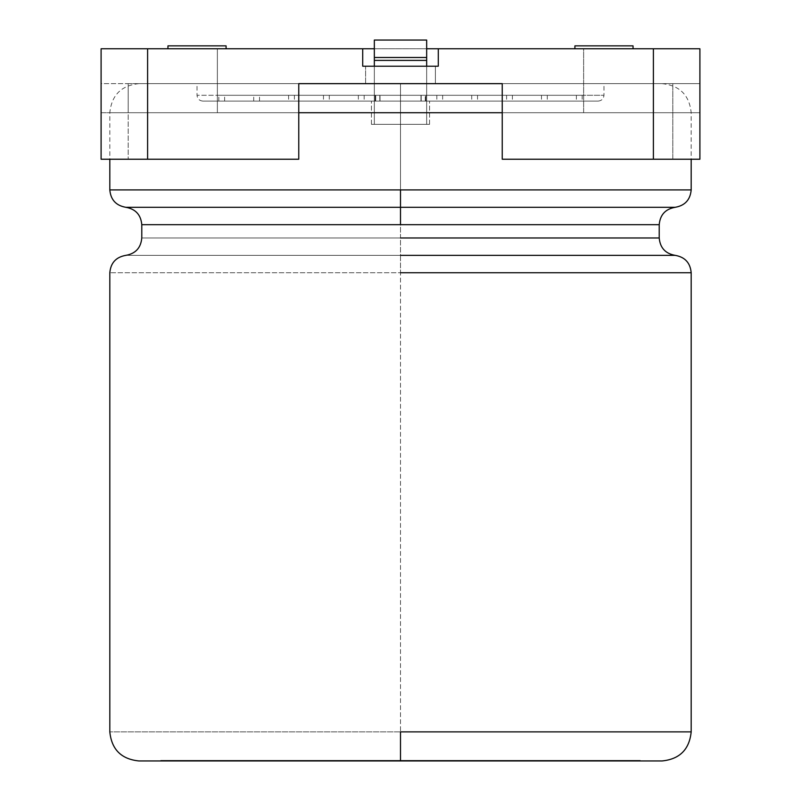 <?xml version="1.0" encoding="UTF-8"?>
<svg xmlns="http://www.w3.org/2000/svg" width="801" height="801" viewBox="0 0 801 801"><rect width="100%" height="100%" fill="white"/><g stroke="black" fill="none" stroke-linecap="round" stroke-linejoin="round"><path stroke-width="0.6" stroke-dasharray="4 3" d="M365.616 83.654L435.384 83.654L365.616 83.654L365.616 66.213L435.384 66.213L365.616 66.213L365.616 83.654L435.384 83.654L365.616 83.654L365.616 66.213L435.384 66.213L365.616 66.213L365.616 83.654L435.384 83.654L365.616 83.654M217.371 48.771L362.713 48.771L362.713 66.213L438.287 66.213L438.287 48.771L583.629 48.771L583.629 112.721L502.237 112.721L502.237 83.654L298.763 83.654L298.763 112.721L217.371 112.721L217.371 48.771L217.371 112.721L101.096 112.721L101.096 83.654L101.096 159.229L101.096 83.654L699.904 83.654L699.904 112.721L699.904 48.771L699.904 112.721L583.629 112.721L583.629 48.771L101.096 48.771L101.096 112.721L101.096 48.771L217.371 48.771M699.904 159.229L699.904 83.654L502.237 83.654L699.904 83.654L699.904 159.229L672.8 159.229L672.8 83.654L672.8 159.229L502.237 159.229L502.237 83.654L502.237 159.229L699.904 159.229M298.763 83.654L128.2 83.654L298.763 83.654L298.763 159.229L298.763 83.654L128.2 83.654L128.2 159.229L128.2 83.654L101.096 83.654L101.096 112.721L128.2 112.721L128.2 83.654L128.2 112.721L298.763 112.721L298.763 83.654M374.337 48.771L426.663 48.771L374.337 48.771M633.05 48.771L574.908 48.771L633.05 48.771L574.908 48.771L633.05 48.771L574.908 48.771L633.05 48.771L574.908 48.771L633.05 48.771L633.05 45.867L574.908 45.867L633.05 45.867L574.908 45.867L633.05 45.867L633.05 48.771M226.092 48.771L167.95 48.771L226.092 48.771L167.95 48.771L226.092 48.771L167.95 48.771L226.092 48.771L226.092 45.867L167.95 45.867L226.092 45.867L226.092 48.771L167.95 48.771L226.092 48.771M298.763 159.229L101.096 159.229L298.763 159.229M128.2 112.721L298.763 112.721L128.2 112.721M502.237 83.654L502.237 112.721L502.237 83.654L502.237 112.721L672.8 112.721L672.8 83.654L502.237 83.654M699.904 83.654L672.8 83.654L672.8 112.721L699.904 112.721L699.904 83.654M502.237 112.721L699.904 112.721L502.237 112.721M226.092 45.867L167.95 45.867L226.092 45.867M633.05 45.867L574.908 45.867L633.05 45.867M362.713 48.771L362.713 66.213L362.713 48.771L438.287 48.771L438.287 66.213L438.287 48.771L438.287 66.213L362.713 66.213L362.713 48.771L362.713 66.213L438.287 66.213L362.713 66.213L438.287 66.213L362.713 66.213L362.713 48.771M365.616 66.213L435.384 66.213L365.616 66.213M438.287 48.771L438.287 66.213L438.287 48.771M640.279 760.95L160.721 760.95L640.279 760.95L160.721 760.95L640.279 760.95L640.279 760.369L160.721 760.369L640.279 760.369L160.721 760.369L160.721 760.95M378.022 760.369L383.679 760.369L377.531 760.369L377.531 760.95L377.531 760.369L426.032 760.369L412.475 760.369L412.475 760.95L412.475 760.369L411.354 760.369L411.354 760.95L411.354 760.369L420.735 760.369L408.53 760.369L408.53 760.95L408.53 760.369L378.022 760.369L427.514 760.369L377.531 760.369L377.531 760.95L444.915 760.95L377.531 760.95L444.915 760.95L377.531 760.95L426.432 760.95L377.531 760.95L377.531 760.369L377.531 760.95L377.531 760.369L444.915 760.369L444.915 760.95L377.531 760.95L444.915 760.95L444.915 760.369L444.915 760.95L444.915 760.369L387.223 760.369L387.223 760.95L402.022 760.95L384.981 760.95L384.981 760.369L402.022 760.369L402.022 760.95L402.022 760.369L397.226 760.369L444.915 760.369L444.915 760.95L398.037 760.95L444.915 760.95L444.915 760.369L444.915 760.95L444.915 760.369L377.531 760.369L377.531 760.95L377.531 760.369L377.531 760.95L377.531 760.369L434.012 760.369L434.012 760.95L377.531 760.95L434.012 760.95L434.012 760.369L377.531 760.369L377.531 760.95L377.531 760.369L377.531 760.95L377.531 760.369L434.953 760.369L434.953 760.95L377.531 760.95L434.953 760.95L434.953 760.369L377.531 760.369L377.531 760.95L377.531 760.369L444.915 760.369L377.531 760.369L383.679 760.369L383.679 760.95L427.514 760.95L378.022 760.95L383.679 760.95L383.679 760.369L376.41 760.369L376.41 760.95L378.022 760.95M495.909 760.95L597.756 760.95L495.909 760.95L597.756 760.95L495.909 760.95L513.401 760.95L495.909 760.95L495.909 760.369L597.756 760.369L597.756 760.95L495.909 760.95L597.756 760.95L597.756 760.369L597.756 760.95L597.756 760.369L544.91 760.369L544.91 760.95L597.756 760.95L544.33 760.95L560.58 760.95L544.91 760.95L544.91 760.369L560.58 760.369L560.58 760.95L560.58 760.369L560.58 760.95L560.58 760.369L544.33 760.369L544.33 760.95L544.33 760.369L597.756 760.369L597.756 760.95L597.756 760.369L597.756 760.95L597.756 760.369L495.909 760.369L495.909 760.95L495.909 760.369L495.909 760.95L495.909 760.369L513.401 760.369L513.401 760.95L495.909 760.95L513.401 760.95L513.401 760.369L495.909 760.369L495.909 760.95L495.909 760.369L495.909 760.95L495.909 760.369L597.756 760.369L495.909 760.369L597.756 760.369L544.33 760.369L597.756 760.369L597.756 760.95L597.756 760.369L597.756 760.95L495.909 760.95L495.909 760.369L495.909 760.95L520.75 760.95L520.75 760.369L495.909 760.369L495.909 760.95M425.852 760.369L419.033 760.369L426.432 760.369L426.432 760.95L361.651 760.95L426.432 760.95L377.531 760.95L377.531 760.369L377.531 760.95L377.531 760.369L426.432 760.369L426.432 760.95L426.432 760.369L426.432 760.95L426.432 760.369L419.033 760.369L419.033 760.95L426.432 760.95L406.598 760.95L444.915 760.95L377.531 760.95L425.852 760.95L419.033 760.95L419.033 760.369L425.852 760.369L424.86 760.369L424.86 760.95L425.852 760.95M400.5 124.345L429.566 124.345L371.434 124.345L429.566 124.345L400.5 124.345L429.566 124.345L400.5 124.345L400.5 101.096L364.165 101.096L436.835 101.096L364.165 101.096L400.5 101.096L364.165 101.096L400.5 101.096L400.5 95.279L364.165 95.279L436.835 95.279L400.5 95.279L436.835 95.279L400.5 95.279L400.5 101.096L358.347 101.096L442.653 101.096L400.5 101.096L442.653 101.096L400.5 101.096L400.5 95.279L358.347 95.279L442.653 95.279L358.347 95.279L400.5 95.279L358.347 95.279L400.5 95.279L400.5 101.096L329.281 101.096L471.719 101.096L329.281 101.096L400.5 101.096L329.281 101.096L400.5 101.096L400.5 95.279L329.281 95.279L471.719 95.279L400.5 95.279L471.719 95.279L400.5 95.279L400.5 101.096L323.464 101.096L477.536 101.096L400.5 101.096L477.536 101.096L400.5 101.096L400.5 95.279L323.464 95.279L477.536 95.279L323.464 95.279L400.5 95.279L323.464 95.279L400.5 95.279L400.5 101.096L294.398 101.096L506.602 101.096L294.398 101.096L400.5 101.096L294.398 101.096L400.5 101.096L400.5 95.279L294.398 95.279L506.602 95.279L400.5 95.279L506.602 95.279L400.5 95.279L400.5 101.096L288.59 101.096L512.41 101.096L400.5 101.096L512.41 101.096L400.5 101.096L400.5 95.279L288.59 95.279L512.41 95.279L288.59 95.279L400.5 95.279L288.59 95.279L400.5 95.279L400.5 101.096L259.514 101.096L379.814 101.096L259.514 101.096L379.814 101.096L379.814 95.279L259.514 95.279L379.814 95.279L259.514 95.279L379.814 95.279L379.814 101.096L259.514 101.096L541.486 101.096L421.186 101.096L541.486 101.096L421.186 101.096L421.186 95.279L541.486 95.279L421.186 95.279L541.486 95.279L421.186 95.279L421.186 101.096L541.486 101.096L288.59 101.096L598.167 101.096L202.833 101.096L400.5 101.096L202.833 101.096L400.5 101.096L400.5 95.279L197.016 95.279L603.984 95.279L400.5 95.279L603.984 95.279L400.5 95.279L400.5 83.654L662.117 83.654L138.883 83.654L400.5 83.654L138.883 83.654L400.5 83.654L400.5 112.721L691.183 112.721L109.817 112.721L400.5 112.721L400.5 189.917L109.817 189.917L691.183 189.917L109.817 189.917L691.183 189.917L400.5 189.917L400.5 112.721L109.817 112.721L691.183 112.721L400.5 112.721L400.5 83.654L138.883 83.654L662.117 83.654L197.016 83.654L603.984 83.654L197.016 83.654L400.5 83.654L197.016 83.654L400.5 83.654L400.5 95.279L197.016 95.279L603.984 95.279L400.5 95.279L603.984 95.279L400.5 95.279L400.5 101.096L202.833 101.096L598.167 101.096L218.823 101.096L380.034 101.096L218.823 101.096L380.034 101.096L380.034 95.279L380.034 101.096L218.823 101.096L420.966 101.096L420.966 95.279L582.177 95.279L420.966 95.279L582.177 95.279L420.966 95.279L420.966 101.096L582.177 101.096L400.5 101.096L420.966 101.096L420.966 95.279L582.177 95.279L420.966 95.279L576.37 95.279L425.892 95.279L576.37 95.279L425.892 95.279L425.892 101.096L576.37 101.096L425.892 101.096L576.37 101.096L425.892 101.096L425.892 95.279L576.37 95.279L420.966 95.279L425.892 95.279L425.892 101.096L576.37 101.096L425.281 101.096L425.281 95.279L547.293 95.279L425.281 95.279L547.293 95.279L425.281 95.279L425.281 101.096L547.293 101.096L425.281 101.096L547.293 101.096L425.281 101.096L547.293 101.096L425.281 101.096L425.892 101.096L425.281 101.096L425.281 95.279L547.293 95.279L421.186 95.279L541.486 95.279L421.186 95.279L425.281 95.279L421.186 95.279L421.186 101.096L379.814 101.096L379.814 95.279L259.514 95.279L379.814 95.279L375.719 95.279L375.719 101.096L253.707 101.096L375.719 101.096L253.707 101.096L375.719 101.096L375.719 95.279L253.707 95.279L379.814 95.279L375.719 95.279L375.719 101.096L224.63 101.096L375.108 101.096L224.63 101.096L375.108 101.096L375.108 95.279L224.63 95.279L375.108 95.279L224.63 95.279L375.108 95.279L375.108 101.096L224.63 101.096L375.719 101.096L375.108 101.096L375.108 95.279L224.63 95.279L380.034 95.279L218.823 95.279L380.034 95.279L218.823 95.279L380.034 95.279L218.823 95.279L380.034 95.279L375.108 95.279L380.034 95.279L380.034 101.096L400.5 101.096L400.5 124.345L429.566 124.345L371.434 124.345L429.566 124.345L400.5 124.345L429.566 124.345L400.5 124.345L400.5 101.096L421.186 101.096L421.186 95.279L425.281 95.279L425.281 101.096L425.892 101.096L425.281 101.096L425.892 101.096L425.892 95.279L420.966 95.279L420.966 101.096L380.034 101.096L380.034 95.279L375.108 95.279L375.108 101.096L375.719 101.096L375.108 101.096L375.719 101.096L375.719 95.279L379.814 95.279L379.814 101.096L400.5 101.096L400.5 124.345M426.663 124.345L374.337 124.345L426.663 124.345L374.337 124.345L426.663 124.345L426.663 40.05L374.337 40.05L374.337 124.345L374.337 66.213L374.337 124.345L426.663 124.345L426.663 66.213L426.663 124.345L374.337 124.345L374.337 40.05L426.663 40.05L426.663 60.395L374.337 60.395L426.663 60.395L426.663 124.345L374.337 124.345L374.337 40.05L426.663 40.05L426.663 57.492L374.337 57.492L426.663 57.492L374.337 57.492L374.337 40.05L374.337 60.395L426.663 60.395L426.663 124.345L426.663 40.05L426.663 60.395L374.337 60.395L374.337 124.345L426.663 124.345M400.5 731.884L691.183 731.884L109.817 731.884L691.183 731.884L400.5 731.884L400.5 272.74L691.183 272.74L109.817 272.74L400.5 272.74L400.5 731.884M400.5 255.359L675.193 255.359L125.807 255.359L400.5 255.359L400.5 272.74L109.817 272.74L691.183 272.74L400.5 272.74L400.5 255.359L125.807 255.359L675.193 255.359L400.5 255.359L400.5 237.977L659.213 237.977L141.787 237.977L400.5 237.977L400.5 255.359M400.5 224.68L659.213 224.68L141.787 224.68L400.5 224.68L400.5 237.977L141.787 237.977L659.213 237.977L400.5 237.977L400.5 224.68L659.213 224.68L400.5 224.68M400.5 207.299L125.807 207.299L400.5 207.299M298.763 112.721L109.817 112.721L298.763 112.721M426.663 57.492L426.663 60.395L374.337 60.395L374.337 57.492L426.663 57.492M426.663 40.05L374.337 40.05L374.337 60.395L426.663 60.395L426.663 40.05L374.337 40.05L426.663 40.05M160.721 760.369L640.279 760.369M520.75 760.95L520.75 760.369L520.75 760.95L535.268 760.95L535.268 760.369L520.75 760.369L520.75 760.95M535.268 760.95L535.268 760.369L535.268 760.95L560.58 760.95L560.58 760.369L535.268 760.369L535.268 760.95M560.58 760.95L560.58 760.369L560.58 760.95L572.415 760.95L572.415 760.369L560.58 760.369L560.58 760.95M572.415 760.95L572.415 760.369L572.415 760.95L597.756 760.95L597.756 760.369L572.415 760.369L572.415 760.95M597.756 760.369L495.909 760.369L597.756 760.369M398.037 760.95L387.223 760.95L387.223 760.369L398.037 760.369M384.981 760.95L397.226 760.95M385.071 760.369L397.226 760.369L384.981 760.369L385.071 760.95M397.226 760.369L384.981 760.369M424.86 760.95L424.86 760.369L417.231 760.369L417.231 760.95L417.231 760.369L418.983 760.369L377.531 760.369L377.531 760.95L377.531 760.369L424.86 760.369M425.942 760.95L419.474 760.95L419.474 760.369L426.432 760.369L377.531 760.369L377.531 760.95L377.531 760.369L444.915 760.369L444.915 760.95L444.915 760.369L444.915 760.95L444.915 760.369L406.598 760.369L406.598 760.95L406.598 760.369L426.432 760.369L426.432 760.95L426.432 760.369L408.22 760.369L408.22 760.95L426.432 760.95L426.432 760.369L406.598 760.369L444.915 760.369L377.531 760.369L377.531 760.95L408.22 760.95L408.22 760.369L377.531 760.369L377.531 760.95L377.531 760.369L402.432 760.369L402.432 760.95L377.531 760.95L377.531 760.369L377.531 760.95L402.432 760.95L402.432 760.369L396.865 760.369L396.865 760.95L396.865 760.369L426.432 760.369L426.432 760.95L377.531 760.95L377.531 760.369L377.531 760.95L377.531 760.369L426.432 760.369L426.432 760.95L426.432 760.369L377.531 760.369L377.531 760.95L426.432 760.95L426.432 760.369L377.531 760.369L426.432 760.369L426.432 760.95L377.531 760.95L377.531 760.369L377.531 760.95L377.531 760.369L426.432 760.369L426.432 760.95L426.432 760.369L419.474 760.369L419.474 760.95L426.432 760.95L426.432 760.369L377.531 760.369L377.531 760.95L427.514 760.95L427.514 760.369L377.531 760.369L377.531 760.95L377.531 760.369L420.425 760.369L377.531 760.369L377.531 760.95L420.425 760.95L377.531 760.95L377.531 760.369L425.942 760.369M435.454 760.95L435.454 760.369L435.454 760.95L435.454 760.369L444.915 760.369L444.915 760.95L435.454 760.95L444.915 760.95L444.915 760.369L444.915 760.95L444.915 760.369L435.454 760.369L435.454 760.95M435.454 760.369L444.915 760.369L435.454 760.369M373.536 760.95L357.747 760.95L357.747 760.369L373.536 760.369L373.536 760.95L373.536 760.369L372.465 760.369L372.465 760.95L373.536 760.95M361.651 760.95L426.432 760.95L426.432 760.369L361.651 760.369L426.432 760.369L426.432 760.95L420.425 760.95L427.514 760.95L427.514 760.369L420.425 760.369L420.425 760.95L366.898 760.95L372.465 760.95L372.465 760.369L364.515 760.369L364.515 760.95L366.898 760.95M383.859 760.369L366.898 760.369L383.859 760.369L383.859 760.95L383.859 760.369L426.432 760.369L426.432 760.95L426.432 760.369L384.8 760.369M384.8 760.95L383.859 760.95M420.425 760.95L420.425 760.369L420.425 760.95M388.745 760.369L420.735 760.369L402.833 760.369L402.833 760.95L420.735 760.95L388.705 760.95L420.735 760.369L388.705 760.369M366.898 760.369L361.651 760.369M435.384 83.654L435.384 66.213L435.384 83.654M167.95 45.867L167.95 48.771M574.908 45.867L574.908 48.771M541.486 95.279L541.486 101.096M547.293 95.279L547.293 101.096M576.37 95.279L576.37 101.096M582.177 95.279L582.177 101.096M259.514 101.096L259.514 95.279M253.707 101.096L253.707 95.279M224.63 101.096L224.63 95.279M218.823 101.096L218.823 95.279M364.165 95.279L364.165 101.096M436.835 95.279L436.835 101.096M442.653 95.279L442.653 101.096M358.347 95.279L358.347 101.096M329.281 95.279L329.281 101.096M471.719 95.279L471.719 101.096M477.536 95.279L477.536 101.096M323.464 95.279L323.464 101.096M294.398 95.279L294.398 101.096M506.602 95.279L506.602 101.096M512.41 95.279L512.41 101.096M288.59 95.279L288.59 101.096M662.117 83.654C679.709 85.447 689.391 95.139 691.183 112.721L691.183 159.229M138.883 83.654C121.291 85.447 111.609 95.139 109.817 112.721L109.817 159.229M202.833 101.096C199.329 100.726 197.386 98.783 197.016 95.279L197.016 83.654M598.167 101.096C601.671 100.726 603.614 98.783 603.984 95.279L603.984 83.654M371.434 124.345L371.434 101.096L371.434 124.345M429.566 124.345L429.566 101.096L429.566 124.345M420.735 760.95L420.735 760.369L420.735 760.95M382.868 760.95L382.868 760.369M418.983 760.95L418.983 760.369M427.514 760.95L427.514 760.369L427.514 760.95M377.531 760.95L377.531 760.369M384.3 760.369L384.3 760.95"/><path stroke-width="1.2" d="M101.096 159.229L101.096 48.771L147.604 48.771L147.604 159.229L298.763 159.229L298.763 83.654L502.237 83.654L502.237 159.229L653.396 159.229L653.396 48.771L438.287 48.771L438.287 66.213L362.713 66.213L362.713 48.771L147.604 48.771L374.337 48.771L362.713 48.771L362.713 66.213L438.287 66.213L438.287 48.771L699.904 48.771L699.904 159.229L502.237 159.229L502.237 83.654L298.763 83.654L298.763 159.229L101.096 159.229L147.604 159.229L147.604 48.771L101.096 48.771L101.096 159.229M426.663 48.771L438.287 48.771L426.663 48.771M633.05 45.867L574.908 45.867L633.05 45.867L633.05 48.771L633.05 45.867M226.092 45.867L167.95 45.867L226.092 45.867L226.092 48.771L226.092 45.867M653.396 159.229L699.904 159.229L699.904 48.771L653.396 48.771L653.396 159.229M109.817 159.229L109.817 189.917C110.708 199.789 116.035 205.587 125.807 207.299C135.569 209.011 140.896 214.798 141.787 224.68L141.787 237.977C140.896 247.849 135.569 253.647 125.807 255.359C116.035 257.071 110.708 262.858 109.817 272.74L109.817 731.884C111.609 749.466 121.291 759.158 138.883 760.95L662.117 760.95C679.709 759.158 689.391 749.466 691.183 731.884L691.183 272.74C690.292 262.858 684.965 257.071 675.193 255.359C665.431 253.647 660.104 247.849 659.213 237.977L659.213 224.68C660.104 214.798 665.431 209.011 675.193 207.299C684.965 205.587 690.292 199.789 691.183 189.917L691.183 159.229M640.279 760.95L400.5 760.95L400.5 731.884L691.183 731.884L400.5 731.884L400.5 760.95L160.721 760.95M400.5 272.74L691.183 272.74L400.5 272.74M400.5 731.884L691.183 731.884L400.5 731.884M400.5 255.359L675.193 255.359L400.5 255.359M400.5 237.977L659.213 237.977L400.5 237.977M400.5 224.68L659.213 224.68L141.787 224.68L659.213 224.68L141.787 224.68L400.5 224.68L400.5 207.299L125.807 207.299L675.193 207.299L400.5 207.299L400.5 224.68M400.5 207.299L675.193 207.299L125.807 207.299L400.5 207.299L400.5 189.917L109.817 189.917L691.183 189.917L400.5 189.917L400.5 207.299M502.237 112.721L298.763 112.721L502.237 112.721M400.5 189.917L691.183 189.917L400.5 189.917M426.663 40.05L374.337 40.05L374.337 57.492L426.663 57.492L426.663 40.05L426.663 66.213L426.663 57.492L374.337 57.492L374.337 40.05L426.663 40.05M374.337 66.213L374.337 57.492L374.337 60.395L426.663 60.395L374.337 60.395L374.337 66.213M574.908 45.867L574.908 48.771M167.95 45.867L167.95 48.771"/></g></svg>
